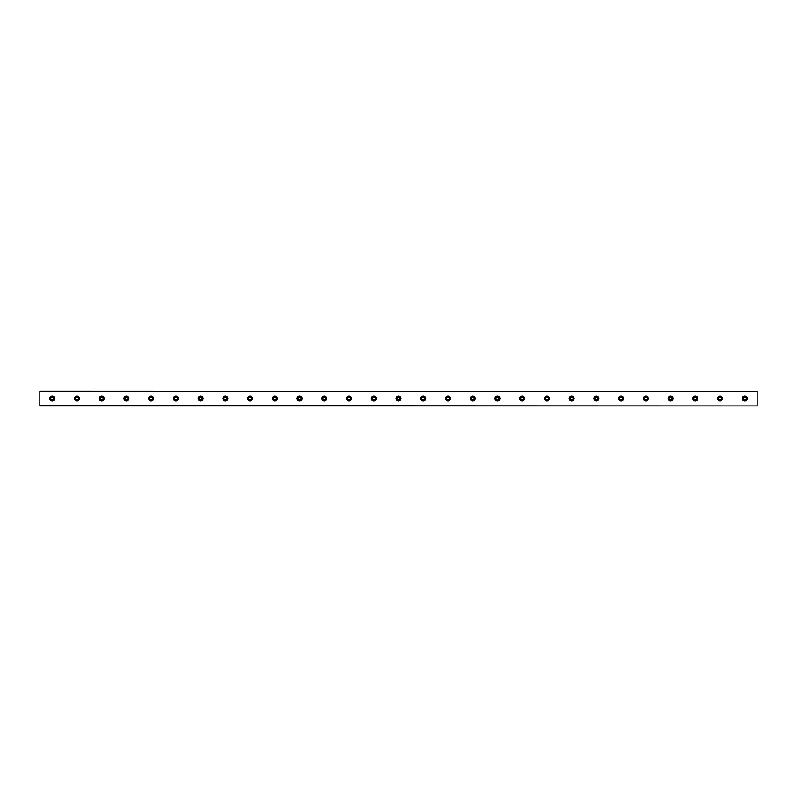 <?xml version="1.0" encoding="UTF-8"?>
<svg xmlns="http://www.w3.org/2000/svg" width="797" height="797" viewBox="0 0 797 797"><rect width="100%" height="100%" fill="white"/><g stroke="black" fill="none" stroke-linecap="round" stroke-linejoin="round"><path stroke-width="1.2" d="M52.213 399.945A1.445 1.445 0 0 1 50.779 398.5A1.445 1.445 0 0 1 52.213 397.055A1.445 1.445 0 0 1 53.658 398.5A1.445 1.445 0 0 1 52.213 399.945M744.787 399.945A1.445 1.445 0 0 1 743.342 398.5A1.445 1.445 0 0 1 744.787 397.055A1.445 1.445 0 0 1 746.221 398.5A1.445 1.445 0 0 1 744.787 399.945M720.05 399.945A1.445 1.445 0 0 1 718.605 398.5A1.445 1.445 0 0 1 720.05 397.055A1.445 1.445 0 0 1 721.494 398.5A1.445 1.445 0 0 1 720.05 399.945M695.313 399.945A1.445 1.445 0 0 1 693.868 398.5A1.445 1.445 0 0 1 695.313 397.055A1.445 1.445 0 0 1 696.757 398.5A1.445 1.445 0 0 1 695.313 399.945M670.576 399.945A1.445 1.445 0 0 1 669.141 398.5A1.445 1.445 0 0 1 670.576 397.055A1.445 1.445 0 0 1 672.02 398.5A1.445 1.445 0 0 1 670.576 399.945M645.849 399.945A1.445 1.445 0 0 1 644.404 398.5A1.445 1.445 0 0 1 645.849 397.055A1.445 1.445 0 0 1 647.284 398.5A1.445 1.445 0 0 1 645.849 399.945M621.112 399.945A1.445 1.445 0 0 1 619.668 398.5A1.445 1.445 0 0 1 621.112 397.055A1.445 1.445 0 0 1 622.557 398.5A1.445 1.445 0 0 1 621.112 399.945M596.375 399.945A1.445 1.445 0 0 1 594.931 398.5A1.445 1.445 0 0 1 596.375 397.055A1.445 1.445 0 0 1 597.82 398.5A1.445 1.445 0 0 1 596.375 399.945M571.638 399.945A1.445 1.445 0 0 1 570.194 398.5A1.445 1.445 0 0 1 571.638 397.055A1.445 1.445 0 0 1 573.083 398.5A1.445 1.445 0 0 1 571.638 399.945M546.911 399.945A1.445 1.445 0 0 1 545.467 398.5A1.445 1.445 0 0 1 546.911 397.055A1.445 1.445 0 0 1 548.346 398.5A1.445 1.445 0 0 1 546.911 399.945M522.174 399.945A1.445 1.445 0 0 1 520.73 398.5A1.445 1.445 0 0 1 522.174 397.055A1.445 1.445 0 0 1 523.619 398.5A1.445 1.445 0 0 1 522.174 399.945M497.438 399.945A1.445 1.445 0 0 1 495.993 398.5A1.445 1.445 0 0 1 497.438 397.055A1.445 1.445 0 0 1 498.882 398.5A1.445 1.445 0 0 1 497.438 399.945M472.701 399.945A1.445 1.445 0 0 1 471.256 398.5A1.445 1.445 0 0 1 472.701 397.055A1.445 1.445 0 0 1 474.145 398.5A1.445 1.445 0 0 1 472.701 399.945M447.974 399.945A1.445 1.445 0 0 1 446.529 398.5A1.445 1.445 0 0 1 447.974 397.055A1.445 1.445 0 0 1 449.408 398.5A1.445 1.445 0 0 1 447.974 399.945M423.237 399.945A1.445 1.445 0 0 1 421.792 398.5A1.445 1.445 0 0 1 423.237 397.055A1.445 1.445 0 0 1 424.681 398.5A1.445 1.445 0 0 1 423.237 399.945M398.5 399.945A1.445 1.445 0 0 1 397.055 398.5A1.445 1.445 0 0 1 398.5 397.055A1.445 1.445 0 0 1 399.945 398.5A1.445 1.445 0 0 1 398.5 399.945M373.763 399.945A1.445 1.445 0 0 1 372.319 398.5A1.445 1.445 0 0 1 373.763 397.055A1.445 1.445 0 0 1 375.208 398.5A1.445 1.445 0 0 1 373.763 399.945M349.026 399.945A1.445 1.445 0 0 1 347.592 398.5A1.445 1.445 0 0 1 349.026 397.055A1.445 1.445 0 0 1 350.471 398.5A1.445 1.445 0 0 1 349.026 399.945M324.299 399.945A1.445 1.445 0 0 1 322.855 398.5A1.445 1.445 0 0 1 324.299 397.055A1.445 1.445 0 0 1 325.744 398.5A1.445 1.445 0 0 1 324.299 399.945M299.562 399.945A1.445 1.445 0 0 1 298.118 398.5A1.445 1.445 0 0 1 299.562 397.055A1.445 1.445 0 0 1 301.007 398.5A1.445 1.445 0 0 1 299.562 399.945M274.826 399.945A1.445 1.445 0 0 1 273.381 398.5A1.445 1.445 0 0 1 274.826 397.055A1.445 1.445 0 0 1 276.27 398.5A1.445 1.445 0 0 1 274.826 399.945M250.089 399.945A1.445 1.445 0 0 1 248.654 398.5A1.445 1.445 0 0 1 250.089 397.055A1.445 1.445 0 0 1 251.533 398.5A1.445 1.445 0 0 1 250.089 399.945M225.362 399.945A1.445 1.445 0 0 1 223.917 398.5A1.445 1.445 0 0 1 225.362 397.055A1.445 1.445 0 0 1 226.806 398.5A1.445 1.445 0 0 1 225.362 399.945M200.625 399.945A1.445 1.445 0 0 1 199.18 398.5A1.445 1.445 0 0 1 200.625 397.055A1.445 1.445 0 0 1 202.069 398.5A1.445 1.445 0 0 1 200.625 399.945M175.888 399.945A1.445 1.445 0 0 1 174.443 398.5A1.445 1.445 0 0 1 175.888 397.055A1.445 1.445 0 0 1 177.332 398.5A1.445 1.445 0 0 1 175.888 399.945M151.151 399.945A1.445 1.445 0 0 1 149.716 398.5A1.445 1.445 0 0 1 151.151 397.055A1.445 1.445 0 0 1 152.596 398.5A1.445 1.445 0 0 1 151.151 399.945M126.424 399.945A1.445 1.445 0 0 1 124.98 398.5A1.445 1.445 0 0 1 126.424 397.055A1.445 1.445 0 0 1 127.859 398.5A1.445 1.445 0 0 1 126.424 399.945M101.687 399.945A1.445 1.445 0 0 1 100.243 398.5A1.445 1.445 0 0 1 101.687 397.055A1.445 1.445 0 0 1 103.132 398.5A1.445 1.445 0 0 1 101.687 399.945M76.95 399.945A1.445 1.445 0 0 1 75.506 398.5A1.445 1.445 0 0 1 76.95 397.055A1.445 1.445 0 0 1 78.395 398.5A1.445 1.445 0 0 1 76.95 399.945M52.213 396.029A2.471 2.471 0 0 0 49.743 398.5A2.471 2.471 0 0 0 52.213 400.971A2.471 2.471 0 0 0 54.694 398.5A2.471 2.471 0 0 0 52.213 396.029M744.787 396.029A2.471 2.471 0 0 0 742.306 398.5A2.471 2.471 0 0 0 744.787 400.971A2.471 2.471 0 0 0 747.257 398.5A2.471 2.471 0 0 0 744.787 396.029M720.05 396.029A2.471 2.471 0 0 0 717.579 398.5A2.471 2.471 0 0 0 720.05 400.971A2.471 2.471 0 0 0 722.52 398.5A2.471 2.471 0 0 0 720.05 396.029M695.313 396.029A2.471 2.471 0 0 0 692.842 398.5A2.471 2.471 0 0 0 695.313 400.971A2.471 2.471 0 0 0 697.783 398.5A2.471 2.471 0 0 0 695.313 396.029M670.576 396.029A2.471 2.471 0 0 0 668.105 398.5A2.471 2.471 0 0 0 670.576 400.971A2.471 2.471 0 0 0 673.057 398.5A2.471 2.471 0 0 0 670.576 396.029M645.849 396.029A2.471 2.471 0 0 0 643.368 398.5A2.471 2.471 0 0 0 645.849 400.971A2.471 2.471 0 0 0 648.32 398.5A2.471 2.471 0 0 0 645.849 396.029M621.112 396.029A2.471 2.471 0 0 0 618.641 398.5A2.471 2.471 0 0 0 621.112 400.971A2.471 2.471 0 0 0 623.583 398.5A2.471 2.471 0 0 0 621.112 396.029M596.375 396.029A2.471 2.471 0 0 0 593.904 398.5A2.471 2.471 0 0 0 596.375 400.971A2.471 2.471 0 0 0 598.846 398.5A2.471 2.471 0 0 0 596.375 396.029M571.638 396.029A2.471 2.471 0 0 0 569.168 398.5A2.471 2.471 0 0 0 571.638 400.971A2.471 2.471 0 0 0 574.119 398.5A2.471 2.471 0 0 0 571.638 396.029M546.911 396.029A2.471 2.471 0 0 0 544.431 398.5A2.471 2.471 0 0 0 546.911 400.971A2.471 2.471 0 0 0 549.382 398.5A2.471 2.471 0 0 0 546.911 396.029M522.174 396.029A2.471 2.471 0 0 0 519.704 398.5A2.471 2.471 0 0 0 522.174 400.971A2.471 2.471 0 0 0 524.645 398.5A2.471 2.471 0 0 0 522.174 396.029M497.438 396.029A2.471 2.471 0 0 0 494.967 398.5A2.471 2.471 0 0 0 497.438 400.971A2.471 2.471 0 0 0 499.908 398.5A2.471 2.471 0 0 0 497.438 396.029M472.701 396.029A2.471 2.471 0 0 0 470.23 398.5A2.471 2.471 0 0 0 472.701 400.971A2.471 2.471 0 0 0 475.181 398.5A2.471 2.471 0 0 0 472.701 396.029M447.974 396.029A2.471 2.471 0 0 0 445.493 398.5A2.471 2.471 0 0 0 447.974 400.971A2.471 2.471 0 0 0 450.444 398.5A2.471 2.471 0 0 0 447.974 396.029M423.237 396.029A2.471 2.471 0 0 0 420.756 398.5A2.471 2.471 0 0 0 423.237 400.971A2.471 2.471 0 0 0 425.708 398.5A2.471 2.471 0 0 0 423.237 396.029M398.5 396.029A2.471 2.471 0 0 0 396.029 398.5A2.471 2.471 0 0 0 398.5 400.971A2.471 2.471 0 0 0 400.971 398.5A2.471 2.471 0 0 0 398.5 396.029M373.763 396.029A2.471 2.471 0 0 0 371.292 398.5A2.471 2.471 0 0 0 373.763 400.971A2.471 2.471 0 0 0 376.244 398.5A2.471 2.471 0 0 0 373.763 396.029M349.026 396.029A2.471 2.471 0 0 0 346.556 398.5A2.471 2.471 0 0 0 349.026 400.971A2.471 2.471 0 0 0 351.507 398.5A2.471 2.471 0 0 0 349.026 396.029M324.299 396.029A2.471 2.471 0 0 0 321.819 398.5A2.471 2.471 0 0 0 324.299 400.971A2.471 2.471 0 0 0 326.77 398.5A2.471 2.471 0 0 0 324.299 396.029M299.562 396.029A2.471 2.471 0 0 0 297.092 398.5A2.471 2.471 0 0 0 299.562 400.971A2.471 2.471 0 0 0 302.033 398.5A2.471 2.471 0 0 0 299.562 396.029M274.826 396.029A2.471 2.471 0 0 0 272.355 398.5A2.471 2.471 0 0 0 274.826 400.971A2.471 2.471 0 0 0 277.296 398.5A2.471 2.471 0 0 0 274.826 396.029M250.089 396.029A2.471 2.471 0 0 0 247.618 398.5A2.471 2.471 0 0 0 250.089 400.971A2.471 2.471 0 0 0 252.569 398.5A2.471 2.471 0 0 0 250.089 396.029M225.362 396.029A2.471 2.471 0 0 0 222.881 398.5A2.471 2.471 0 0 0 225.362 400.971A2.471 2.471 0 0 0 227.832 398.5A2.471 2.471 0 0 0 225.362 396.029M200.625 396.029A2.471 2.471 0 0 0 198.154 398.5A2.471 2.471 0 0 0 200.625 400.971A2.471 2.471 0 0 0 203.096 398.5A2.471 2.471 0 0 0 200.625 396.029M175.888 396.029A2.471 2.471 0 0 0 173.417 398.5A2.471 2.471 0 0 0 175.888 400.971A2.471 2.471 0 0 0 178.359 398.5A2.471 2.471 0 0 0 175.888 396.029M151.151 396.029A2.471 2.471 0 0 0 148.68 398.5A2.471 2.471 0 0 0 151.151 400.971A2.471 2.471 0 0 0 153.632 398.5A2.471 2.471 0 0 0 151.151 396.029M126.424 396.029A2.471 2.471 0 0 0 123.943 398.5A2.471 2.471 0 0 0 126.424 400.971A2.471 2.471 0 0 0 128.895 398.5A2.471 2.471 0 0 0 126.424 396.029M101.687 396.029A2.471 2.471 0 0 0 99.217 398.5A2.471 2.471 0 0 0 101.687 400.971A2.471 2.471 0 0 0 104.158 398.5A2.471 2.471 0 0 0 101.687 396.029M76.95 396.029A2.471 2.471 0 0 0 74.48 398.5A2.471 2.471 0 0 0 76.95 400.971A2.471 2.471 0 0 0 79.421 398.5A2.471 2.471 0 0 0 76.95 396.029M39.85 391.327L757.15 391.327L39.85 391.078L39.85 405.922L757.15 405.922L39.85 405.673M757.15 391.327L757.15 405.673"/></g></svg>
